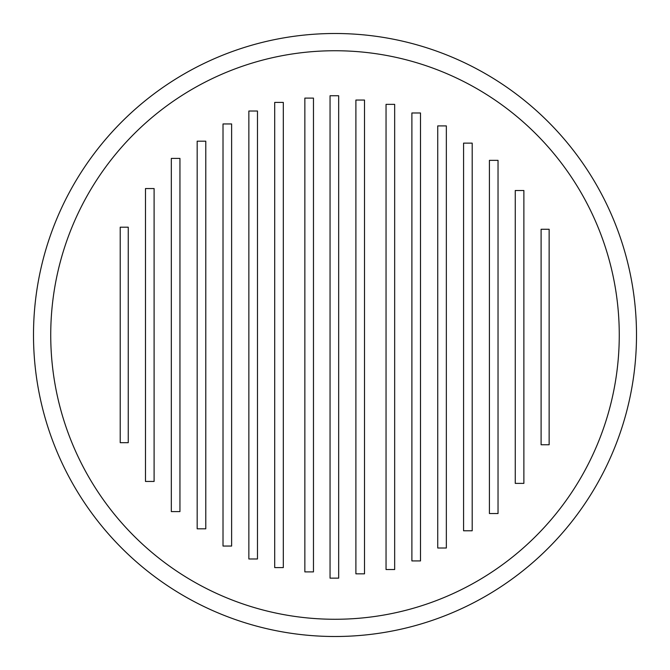 <?xml version="1.0" encoding="UTF-8"?>
<svg xmlns="http://www.w3.org/2000/svg" width="670" height="670" viewBox="0 0 670 670"><rect width="100%" height="100%" fill="white"/><g stroke="black" fill="none" stroke-linecap="round" stroke-linejoin="round"><path stroke-width="1" d="M335 636.5A301.5 301.5 0 0 0 636.5 335A301.5 301.5 0 0 0 335 33.5A301.5 301.5 0 0 0 33.5 335A301.5 301.5 0 0 0 335 636.5M335 619.273A284.273 284.273 0 0 1 88.817 192.868A284.273 284.273 0 0 1 581.183 192.868A284.273 284.273 0 0 1 335 619.273M338.668 578.151L338.668 95.751L330.05 95.751L330.05 578.151L338.668 578.151M446.346 548.001L437.736 548.001L437.736 125.901L446.346 125.901L446.346 548.001M386.046 569.534L386.046 104.361L394.663 104.361L394.663 569.534L386.046 569.534M154.1 481.445L145.482 481.445L145.482 188.555L154.1 188.555L154.1 481.445M179.945 511.595L171.327 511.595L171.327 158.405L179.945 158.405L179.945 511.595M411.891 112.979L420.5 112.979L420.5 560.924L411.891 560.924L411.891 112.979M498.036 160.356L498.036 513.538L489.418 513.538L489.418 160.356L498.036 160.356M313.468 571.895L304.85 571.895L304.85 98.105L313.468 98.105L313.468 571.895M223.018 123.95L231.627 123.95L231.627 546.05L223.018 546.05L223.018 123.95M515.264 190.506L523.873 190.506L523.873 483.388L515.264 483.388L515.264 190.506M248.855 558.973L248.855 111.027L257.473 111.027L257.473 558.973L248.855 558.973M541.1 229.274L549.14 229.274L549.14 444.754L541.1 444.754L541.1 229.274M283.318 567.582L274.7 567.582L274.7 102.418L283.318 102.418L283.318 567.582M355.896 100.056L364.514 100.056L364.514 573.838L355.896 573.838L355.896 100.056M128.255 227.197L128.255 442.677L120.215 442.677L120.215 227.197L128.255 227.197M463.573 530.774L463.573 143.129L472.191 143.129L472.191 530.774L463.573 530.774M205.782 528.823L197.173 528.823L197.173 141.177L205.782 141.177L205.782 528.823"/></g></svg>
